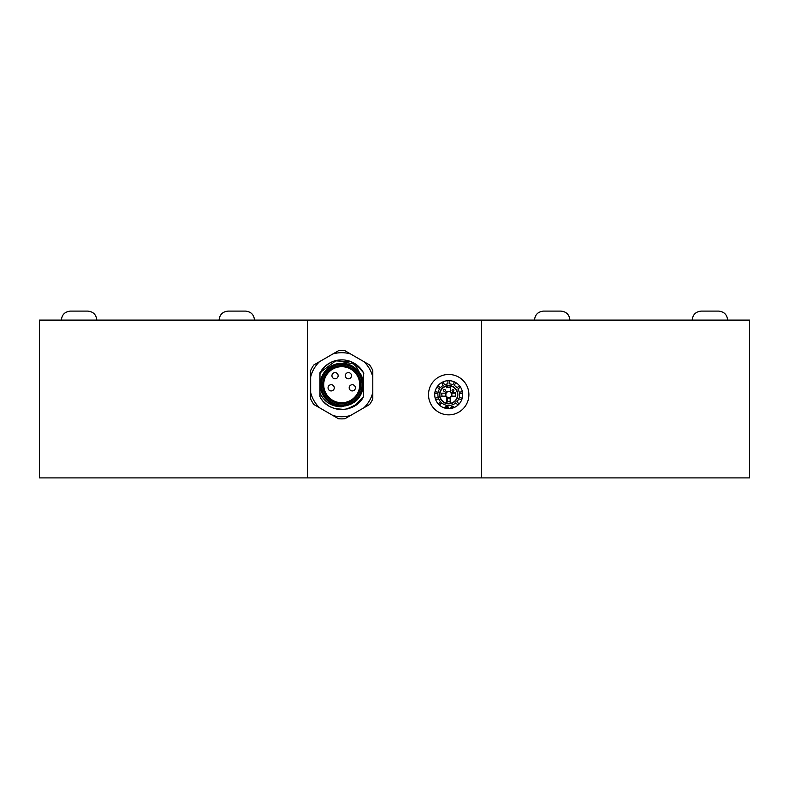 <?xml version="1.0" encoding="UTF-8"?>
<svg xmlns="http://www.w3.org/2000/svg" width="789" height="789" viewBox="0 0 789 789"><rect width="100%" height="100%" fill="white"/><g stroke="black" fill="none" stroke-linecap="round" stroke-linejoin="round"><path stroke-width="1.18" d="M434.729 394.658A13.975 13.975 0 0 0 455.697 406.759A13.975 13.975 0 0 0 455.697 382.547A13.975 13.975 0 0 0 434.729 394.658M428.516 394.658A20.189 20.189 0 0 1 458.803 377.172A20.189 20.189 0 0 1 458.803 412.144A20.189 20.189 0 0 1 428.516 394.658M346.677 360.366A24.853 24.853 0 0 1 363.374 372.516M327.494 364.34L332.218 361.757C326.607 364.41 322.523 368.591 319.979 374.302L319.979 393.05C324.348 402.094 331.597 406.67 341.726 406.789L353.413 402.745C365.179 395.812 364.834 378.533 359.754 373.029L356.381 366.678L351.233 361.757C356.539 364.015 360.622 367.654 363.473 372.684A24.853 24.853 0 0 1 363.808 373.315M481.448 477.907L749.55 477.907L749.55 320.107L481.448 320.107L481.448 477.907L307.552 477.907L307.552 320.107L481.448 320.107M307.552 320.107L39.45 320.107L39.45 477.907L307.552 477.907M96.791 320.107C96.248 314.643 93.24 311.645 87.786 311.093L70.389 311.093C64.925 311.645 61.927 314.643 61.384 320.107M245.487 311.093C250.951 311.645 253.95 314.643 254.502 320.107C253.95 314.643 250.951 311.645 245.487 311.093L228.1 311.093C222.636 311.645 219.638 314.643 219.086 320.107C219.638 314.643 222.636 311.645 228.1 311.093M560.9 311.093C566.364 311.645 569.362 314.643 569.914 320.107C569.362 314.643 566.364 311.645 560.9 311.093L543.513 311.093C538.049 311.645 535.05 314.643 534.498 320.107C535.05 314.643 538.049 311.645 543.513 311.093M727.616 320.107C727.073 314.643 724.075 311.645 718.611 311.093L701.214 311.093C695.76 311.645 692.752 314.643 692.209 320.107M341.726 366.698A18.019 18.019 0 0 0 326.123 393.721A18.019 18.019 0 0 0 357.328 393.721A18.019 18.019 0 0 0 341.726 366.698M328.056 387.823A3.107 3.107 0 0 0 332.721 390.516A3.107 3.107 0 0 0 332.721 385.131A3.107 3.107 0 0 0 328.056 387.823A3.107 3.107 0 0 0 332.721 390.516A3.107 3.107 0 0 0 332.721 385.131A3.107 3.107 0 0 0 328.056 387.823M331.942 375.702A3.107 3.107 0 0 0 336.597 378.395A3.107 3.107 0 0 0 336.597 373.019A3.107 3.107 0 0 0 331.942 375.702A3.107 3.107 0 0 0 336.597 378.395A3.107 3.107 0 0 0 336.597 373.019A3.107 3.107 0 0 0 331.942 375.702M349.182 387.823A3.107 3.107 0 0 0 353.837 390.516A3.107 3.107 0 0 0 353.837 385.131A3.107 3.107 0 0 0 349.182 387.823A3.107 3.107 0 0 0 353.837 390.516A3.107 3.107 0 0 0 353.837 385.131A3.107 3.107 0 0 0 349.182 387.823M345.296 375.702A3.107 3.107 0 0 0 349.961 378.395A3.107 3.107 0 0 0 349.961 373.019A3.107 3.107 0 0 0 345.296 375.702A3.107 3.107 0 0 0 349.961 378.395A3.107 3.107 0 0 0 349.961 373.019A3.107 3.107 0 0 0 345.296 375.702M341.726 363.285A21.431 21.431 0 0 1 360.287 395.427A21.431 21.431 0 0 1 323.165 395.427A21.431 21.431 0 0 1 341.726 363.285M332.218 361.757A24.853 24.853 0 0 1 351.233 361.757L334.881 360.829M363.473 372.684L363.473 396.749C355.158 413.594 328.293 413.604 319.979 396.749L319.979 372.684L336.193 360.484L356.086 364.429L363.473 372.684L363.473 396.749L353.926 406.365L345.168 409.323M363.473 386.699L363.473 389.904M362.496 398.356L357.358 404.027L347.022 408.998M344.083 409.452L336.252 408.958M334.704 408.554L330.315 406.789M328.717 405.891L327.415 405.033M326.912 404.668L323.362 401.453M322.405 400.348L321.577 399.264M320.6 397.804L320.078 396.926M320.028 372.595L324.2 367.102M325.61 365.8L330.295 362.654M352.427 362.289L358.196 366.116M359.833 367.704L363.206 372.221M363.443 396.788L362.753 397.962M360.79 400.654L359.597 401.986M359.064 402.518L357.092 404.244M351.786 407.44L349.211 408.416M347.771 408.82L346.943 409.008M344.882 409.363L340.158 409.521M339.053 409.422L337.436 409.195M337.357 409.175L335.108 408.672M335.029 408.643L331.015 407.144M328.914 406.01L328.224 405.576M328.175 405.546L326.133 404.067M326.084 404.027L323.253 401.335M321.261 370.613L321.656 370.061M322.02 369.577L325.965 365.504M326.084 365.406L326.725 364.903M344.221 409.442L334.832 408.594M322.563 400.546L322.07 399.915M320.738 398.031L320.275 397.262M323.806 367.496L325.512 365.879M328.816 363.482L332.702 361.559M333.678 361.204L334.289 361.007M337.633 360.208L339.359 359.981M339.428 359.971L340.68 359.883M346.756 360.376L347.446 360.534M349.202 361.017L349.783 361.204M350.158 361.342L350.75 361.559M352.111 362.141L357.101 365.199M362.822 397.843L361.747 399.431M360.79 374.805L362.131 377.99M363.098 382.468L363.196 385.545M362.605 389.786L361.096 394.017M360.021 373.453L361.904 377.32M362.822 380.643L363.206 385.131M362.171 391.314L361.757 392.498M359.764 396.384L356.717 400.102M360.04 373.473L361.687 376.777M362.851 380.801L363.206 384.411M362.851 388.642L361.796 392.399M360.06 395.92L357.348 399.471M355.03 401.591L354.202 402.212L355.03 401.581M320.235 384.716L323.707 373.01L335.384 364.183L350.306 365.021L361.115 375.456M362.654 379.854L363.157 383.188M360.405 395.328L358.088 398.642M345.434 405.881L346.322 405.704M350.927 404.136L352.387 403.366L350.927 404.136M332.909 353.936L319.476 361.697A32.014 32.014 0 0 0 310.659 376.955L310.659 392.478A32.014 32.014 0 0 0 319.476 407.735L332.909 415.497A32.014 32.014 0 0 0 350.533 415.497L363.976 407.735A32.014 32.014 0 0 0 372.793 392.478L372.793 376.955A32.014 32.014 0 0 0 363.976 361.697L350.533 353.936A32.014 32.014 0 0 0 332.909 353.936L338.52 350.701A34.174 34.174 0 0 1 344.931 350.701L350.533 353.936M319.476 407.735L313.864 404.501A34.174 34.174 0 0 1 310.659 398.948L310.659 392.478M310.659 376.955L310.659 370.485A34.174 34.174 0 0 1 313.864 364.932L319.476 361.697M363.976 361.697L369.587 364.932A34.174 34.174 0 0 1 372.793 370.485L372.793 376.955M372.793 392.478L372.793 398.948A34.174 34.174 0 0 1 369.587 404.501L363.976 407.735M350.533 415.497L344.931 418.732A34.174 34.174 0 0 1 338.52 418.732L332.909 415.497M457.995 405.102L455.756 402.863A10.809 10.809 0 0 1 441.633 402.863L439.404 405.092M435.686 399.737L438.684 398.761A10.809 10.809 0 0 0 440.518 401.749L438.289 403.968M434.798 393.277L437.925 393.77A10.809 10.809 0 0 0 438.201 397.262L435.193 398.238M436.938 387.113L439.512 388.977A10.809 10.809 0 0 0 438.171 392.212L435.045 391.719M441.653 382.586L443.102 385.436A10.809 10.809 0 0 0 440.44 387.705L437.865 385.831M447.905 380.702L447.905 383.898A10.809 10.809 0 0 0 444.503 384.716L443.053 381.866M449.483 380.702L449.483 383.898A10.809 10.809 0 0 1 452.886 384.716L454.336 381.866M459.543 385.821L456.949 387.705A10.809 10.809 0 0 0 454.296 385.436L455.746 382.576M462.374 391.719L459.218 392.212A10.809 10.809 0 0 0 457.876 388.977L460.47 387.103M462.216 398.248L459.188 397.262A10.809 10.809 0 0 0 459.464 393.77L462.62 393.277M459.119 403.988L456.88 401.749A10.809 10.809 0 0 0 458.705 398.761L461.723 399.747M442.708 407.282L441.426 406.591M445.104 408.16L446.959 407.272L448.231 408.623M448.921 408.633L448.29 406.966L446.83 406.513L445.095 406.966L444.473 407.982M454.365 407.44L453.488 406.66L451.624 406.66L450.282 408.544M451.012 408.446L452.156 407.272L453.724 407.706M439.542 394.678A9.152 9.152 0 0 0 453.271 402.607A9.152 9.152 0 0 0 453.271 386.758A9.152 9.152 0 0 0 439.542 394.678M439.68 396.265L439.927 395.743L439.68 396.265A9.152 9.152 0 0 0 453.724 402.331A9.152 9.152 0 0 0 453.724 387.034A9.152 9.152 0 0 0 439.68 393.09L439.927 393.612L439.68 393.09M447.018 386.008A8.837 8.837 0 0 1 447.195 385.969L447.195 387.577L450.194 387.577L450.194 385.969A8.837 8.837 0 0 1 450.371 386.008M450.371 403.357A8.837 8.837 0 0 1 450.194 403.386L450.194 398.09M446.722 401.581L447.195 403.386A8.837 8.837 0 0 1 447.018 403.357M439.858 394.678A8.837 8.837 0 0 1 446.722 386.068L447.195 385.969A8.837 8.837 0 0 1 450.194 385.969L450.667 386.068A8.837 8.837 0 0 1 450.667 403.297L450.194 403.386A8.837 8.837 0 0 1 447.195 403.386L446.722 403.297A8.837 8.837 0 0 1 439.858 394.678M445.765 392.695L445.617 392.705A1.105 1.105 0 0 0 446.722 391.6L450.667 391.63L450.667 386.068M450.667 403.297L450.667 397.755A1.105 1.105 0 0 1 451.772 396.65L455.795 396.177L451.929 396.206A10.218 3.994 90 0 1 452.205 396.177M450.667 387.774L450.667 391.6A1.105 1.105 0 0 0 451.772 392.705L451.929 396.206L451.495 393.159A1.578 1.578 0 0 1 450.194 391.64M447.008 391.462L450.194 391.305M446.722 403.297L446.722 397.755A1.105 1.105 0 0 0 445.617 396.65L445.183 396.177A10.227 3.994 -90 0 1 445.46 396.206L445.46 393.159A10.218 3.994 -90 0 1 445.183 393.178L441.593 393.178L445.183 393.178M445.815 396.67L442.106 396.65L441.593 393.178M455.795 396.177L455.283 392.705L451.772 392.705L452.205 393.178A10.227 3.994 90 0 1 451.929 393.159L451.624 392.695M446.722 387.774L446.722 386.068M444.434 391.364A0.947 0.947 0 0 0 445.252 389.944A0.947 0.947 0 0 0 443.615 389.944A0.947 0.947 0 0 0 444.434 391.364M452.955 391.364A0.947 0.947 0 0 1 452.136 389.944A0.947 0.947 0 0 1 453.774 389.944A0.947 0.947 0 0 1 452.955 391.364M447.195 398.09L447.195 401.779L450.667 401.581M447.008 397.903L450.194 397.715A1.578 1.578 0 0 1 451.495 396.206L451.624 396.66M360.839 384.716A19.123 19.123 0 0 0 332.169 368.157A19.123 19.123 0 0 0 332.169 401.276A19.123 19.123 0 0 0 360.839 384.716M341.726 364.37A20.346 20.346 0 0 0 321.379 384.716A20.346 20.346 0 0 0 341.726 405.063A20.346 20.346 0 0 0 362.072 384.716A20.346 20.346 0 0 0 341.726 364.37M447.195 391.64A1.578 1.578 0 0 1 445.893 393.159L445.893 396.206A1.578 1.578 0 0 1 447.195 397.715M441.593 396.177L445.183 396.177M455.795 393.178L452.205 393.178M447.195 398.05L450.194 398.05"/></g></svg>
